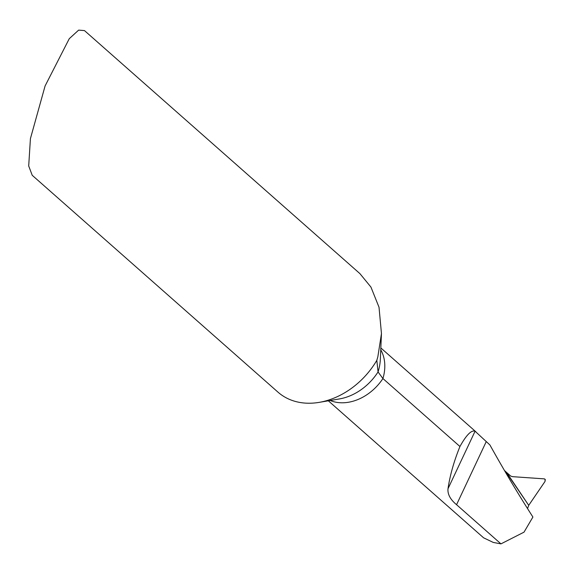 <?xml version="1.0" encoding="UTF-8"?>
<svg xmlns="http://www.w3.org/2000/svg" width="574" height="574" viewBox="0 0 574 574"><rect width="100%" height="100%" fill="white"/><g stroke="black" fill="none" stroke-linecap="round" stroke-linejoin="round"><path stroke-width="0.86" d="M504.46 470.501L505.802 471.742L528.726 505.335L527.542 508.586M500.959 543.872L456.56 504.697C450.317 499.516 447.462 494.192 448.007 488.732C449.937 475.494 453.919 461.417 459.939 446.507C466.361 434.97 471.405 429.869 475.071 431.21L489.916 444.965A2150.369 1292.146 105 0 0 532.902 517.031L524.019 532.155L500.959 543.872L493.245 542.43L483.602 537.809L328.342 400.81M528.726 505.335L505.802 471.742L510.803 476.119L512.589 476.664L544.339 478.867L545.3 479.649L545.02 481.442L528.726 505.335L545.02 481.442L545.106 479.29L544.339 478.867L512.589 476.664L510.803 476.119L505.802 471.742L528.726 505.335L506.713 472.574M459.939 446.507L382.923 378.546L378.051 371.945L376.824 360.329A71.542 54.803 131.4 0 1 319.216 402.36A71.542 54.803 131.4 0 1 295.632 401.513A71.542 54.803 131.4 0 1 277.959 392.128L32.23 175.307L28.7 165.972L30.422 138.621L45.088 85.964L69.26 38.695L78.631 30.128L84.478 30.594L359.905 273.619L370.933 287.072L379.019 307.248L381.459 333.566L377.843 356.813L376.824 360.329M330.186 400.501A44.715 34.253 -48.6 0 0 333.767 401.714A44.715 34.253 -48.6 0 0 382.923 378.546A44.715 34.253 -48.6 0 0 380.756 349.81M319.216 402.36L339.485 398.923A49.508 37.92 -48.6 0 0 378.051 371.945A49.508 37.92 -48.6 0 0 380.347 359.224L381.459 333.566M456.56 504.697L486.207 441.693M448.007 488.732L475.071 431.21M475.925 431.842L380.835 347.937"/></g></svg>
